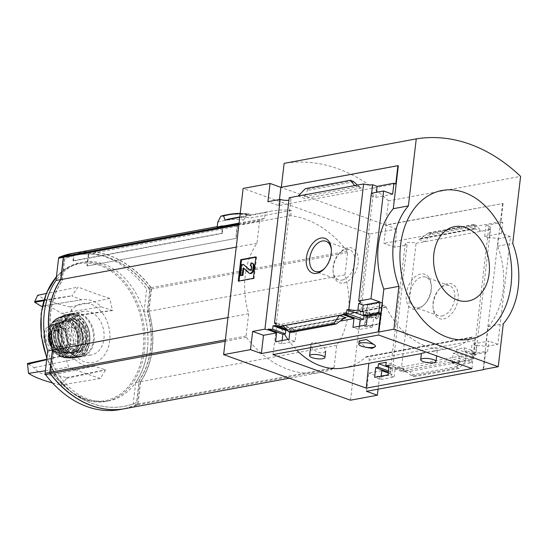<?xml version="1.0" encoding="UTF-8"?>
<svg xmlns="http://www.w3.org/2000/svg" width="548" height="548" viewBox="0 0 548 548"><rect width="100%" height="100%" fill="white"/><g stroke="black" fill="none" stroke-linecap="round" stroke-linejoin="round"><path stroke-width="0.41" stroke-dasharray="2.74 2.06" d="M323.58 352.796L325.67 351.11C326.697 347.035 311.524 338.65 310.915 344.713C310.038 348.562 318.737 353.912 323.58 352.796M435.379 350.624L437.29 350.446L435.153 351.028C431.16 351.727 421.165 352.727 421.453 353.255L435.379 350.624M378.661 335.04L382.319 307.209A2.802 2.041 79.5 0 1 383.847 305.236A2.802 2.041 79.5 0 1 386.052 306.675A80.823 58.862 79.5 0 0 386.23 307.031L280.384 326.56A80.96 58.965 79.5 0 0 284.412 334.02M287.912 339.445A80.96 58.965 79.5 0 0 296.797 350.206M344.11 367.893A80.96 58.965 79.5 0 0 365.749 357.234L365.605 357.186A80.823 58.862 79.5 0 0 365.852 356.974A2.802 2.041 79.5 0 1 366.605 356.604A2.802 2.041 79.5 0 1 369.167 360.043L368.825 363.317M386.087 306.983A80.96 58.965 79.5 0 0 449.812 348.316A80.96 58.965 79.5 0 0 471.451 337.657L365.749 357.234M359.166 340.877L365.119 347.117M386.23 307.031L280.528 326.615A80.823 58.862 79.5 0 1 280.35 326.259A2.802 2.041 79.5 0 0 278.144 324.82A2.802 2.041 79.5 0 0 276.61 326.793L272.952 354.625M471.451 337.657L365.605 357.186M471.314 337.602A80.823 58.862 79.5 0 0 471.554 337.397L365.852 356.974M381.141 376.14L380.744 379.517L374.681 377.339M380.744 379.517L394.142 377.031L388.087 374.859M286.782 330.197L293.454 328.964L292.995 332.431L296.304 331.821L295.036 341.425L288.981 339.246M295.036 341.425L281.638 343.904L275.582 341.726M350.467 400.204L369.989 234.01L396.889 229.03L394.745 247.258L407.034 244.983A6.727 1.802 6.7 0 1 405.28 243.511A6.727 1.802 6.7 0 1 409.116 242.339A6.727 1.802 6.7 0 1 416.062 243.312L401.328 368.756A6.727 1.802 -173.3 0 0 391.265 368.27L390.854 371.756A6.727 1.802 -173.3 0 0 390.135 372.441A6.727 1.802 -173.3 0 0 390.265 372.88L388.361 372.195M390.265 372.88L390.169 373.688L388.279 373.003M281.638 343.904L282.083 340.527M390.854 371.756L388.498 370.907M391.265 368.27L388.861 367.407M401.328 368.756L403.225 368.407L386.148 362.269M293.454 328.964L276.377 322.827M276.137 324.896A6.727 1.802 -173.3 0 0 276.226 324.656A6.727 1.802 -173.3 0 0 276.192 324.395M403.225 368.407L402.821 371.893L388.909 366.893M292.995 332.431L287.303 330.382M402.821 371.893L406.123 371.277L389.094 365.16M296.304 331.821L279.268 325.704M406.123 371.277L406.027 372.085L395.183 368.188L459.169 356.337L458.135 365.18L452.073 363.002M394.142 377.031L395.183 368.188M289.81 332.191L290.022 330.403L340.342 321.08M285.912 328.923L290.022 330.403M454.977 362.468L465.478 360.522L466.478 350.823L464.026 351.282L464.389 347.775L456.744 349.192L456.381 352.693L453.08 353.309L452.23 361.481M458.135 365.18L471.533 362.694L465.478 360.522M365.023 315.703L371.695 314.47L371.236 317.936L373.688 317.484L372.428 327.088L366.372 324.909M372.428 327.088L359.029 329.567L352.967 327.396M471.533 362.694L472.575 353.85L474.417 354.515L474.513 353.707L472.054 354.166L464.026 351.282M472.054 354.166L472.465 350.679L464.389 347.775M371.695 314.47L363.619 311.565M371.236 317.936L367.352 316.545M474.513 353.707L466.478 350.823M373.688 317.484L365.66 314.6M459.169 356.337L470.013 360.228L470.109 359.426L453.08 353.309M359.029 329.567L359.474 326.19M470.109 359.426L473.41 358.817L456.381 352.693M473.41 358.817L473.821 355.33L456.744 349.192M473.821 355.33L475.726 354.974A6.727 1.802 -173.3 0 1 473.972 353.501A6.727 1.802 -173.3 0 1 475.739 352.522L471.239 350.905L472.027 344.206L488.823 341.096L487.535 352.083L485.692 351.419L483.576 369.421M472.465 350.679L471.239 350.905M343.521 318.641L289.104 328.718L289.186 328.142L289.7 328.231L282.953 325.807M470.013 360.228L466.238 360.927L459.491 358.502L403.054 368.962L410.582 375.147L413.822 376.75L409.801 371.386L406.027 372.085M413.822 376.75L459.012 368.379L466.238 360.927L409.801 371.386L403.054 368.962M472.575 353.85L485.692 351.419M474.417 354.515L487.535 352.083M443.572 318.922A18.427 11.624 -70.2 0 0 458.121 293.906A18.427 11.624 -70.2 0 0 440.387 287.988A18.427 11.624 -70.2 0 0 433.119 308.202A18.427 11.624 -70.2 0 0 443.572 318.922M416.062 243.312L490.46 229.523L475.726 354.974M366.523 391.327L368.667 373.099L381.785 370.667M371.633 193.211L371.339 195.718A6.727 1.802 6.7 0 0 373.106 194.739L360.447 302.496M371.352 193.266A6.727 1.802 6.7 0 1 373.106 194.739M490.46 229.523A6.727 1.802 6.7 0 1 488.706 228.05A6.727 1.802 6.7 0 1 490.474 227.071L489.186 238.065A6.727 1.802 6.7 0 1 498.201 238.846L485.542 346.603A6.727 1.802 -173.3 0 0 476.527 345.822L475.739 352.522M476.527 345.822L472.027 344.206M390.169 373.688A6.727 1.802 -173.3 0 0 391.793 374.722L379.511 376.997L368.667 373.099M407.034 244.983L391.793 374.722M289.214 197.732A6.727 1.802 6.7 0 1 290.967 199.205A6.727 1.802 6.7 0 1 288.919 200.232M124.841 408.671A112.059 81.611 79.5 0 0 137.171 404.958A1.397 1.021 79.5 0 0 137.788 403.992L140.404 381.716L135.685 382.593A70.596 51.416 79.5 0 0 143.966 312.12L146.583 289.844A1.397 1.021 79.5 0 0 146.234 288.536A112.059 81.611 79.5 0 0 71.644 253.532M120.026 409.568A112.059 81.611 79.5 0 0 132.458 405.828A1.397 1.021 79.5 0 0 133.068 404.869L135.685 382.593M140.404 381.716A70.596 51.416 79.5 0 0 148.679 311.243L143.966 312.12M148.679 311.243L151.296 288.967A1.397 1.021 79.5 0 0 150.953 287.659A112.059 81.611 79.5 0 0 78.919 252.244M124.93 408.657A112.059 81.611 79.5 0 0 137.363 404.917A1.397 1.021 79.5 0 0 137.973 403.958L140.589 381.682A70.596 51.416 79.5 0 0 148.871 311.209L151.488 288.933A1.397 1.021 79.5 0 0 151.145 287.625A112.059 81.611 79.5 0 0 89.125 251.648L87.262 265.958L236.092 238.387L237.77 224.111L89.125 251.648M290.687 215.72L291.303 210.48A116.539 84.878 79.5 0 0 271.904 211.014A116.539 84.878 79.5 0 0 265.246 212.631L264.568 218.385A112.059 81.611 79.5 0 0 260.184 220.043A1.397 1.021 79.5 0 0 259.574 221.002L256.957 243.278A70.596 51.416 79.5 0 0 248.676 313.751L246.059 336.027A1.397 1.021 79.5 0 0 246.408 337.335A112.059 81.611 79.5 0 0 320.991 372.339A112.059 81.611 79.5 0 0 333.424 368.599A1.397 1.021 79.5 0 0 334.04 367.64L336.657 345.363A70.596 51.416 79.5 0 0 344.932 274.891L347.548 252.614A1.397 1.021 79.5 0 0 347.206 251.306A112.059 81.611 79.5 0 0 290.687 215.72L243.271 224.509A112.059 81.611 79.5 0 0 237.77 224.111M217.152 227.167A112.059 81.611 79.5 0 1 222.666 225.612L221.769 233.243L222.283 233.427L223.029 227.078A0.843 0.61 79.5 0 1 223.481 226.475A112.059 81.611 79.5 0 1 225.07 226.16A112.059 81.611 79.5 0 1 236.524 225.166A0.843 0.61 79.5 0 1 237.209 226.214L235.791 238.277M217.741 222.193A115.82 84.358 -100.5 0 1 243.805 219.96L243.271 224.509M236.092 238.387L87.262 265.958M237.209 226.214L88.344 254.032A108.696 79.165 79.5 0 0 77.09 254.998A108.696 79.165 79.5 0 0 74.083 255.642L73.453 260.999L222.283 233.427M73.453 260.999L72.939 260.814L73.528 255.772A108.696 79.165 79.5 0 0 65.034 258.622A1.356 0.986 79.5 0 0 64.438 259.553L61.903 281.165A68.479 49.875 79.5 0 0 53.868 349.521L51.334 371.126A1.356 0.986 79.5 0 0 51.67 372.4A108.696 79.165 79.5 0 0 124.019 406.349A108.696 79.165 79.5 0 0 136.075 402.725A1.356 0.986 79.5 0 0 136.671 401.794L139.206 380.182A68.479 49.875 79.5 0 0 147.241 311.826L149.775 290.221A1.356 0.986 79.5 0 0 149.44 288.954A108.696 79.165 79.5 0 0 88.66 254.039M221.769 233.243L72.939 260.814M88.344 254.032L86.954 265.849M369.989 234.01L243.141 188.43M220.666 216.501A120.711 87.92 -100.5 0 1 246.669 214.789L243.805 219.96M246.669 214.789L249.237 214.015A121.026 88.146 -100.5 0 0 240.209 213.412L249.333 214.008M291.303 210.48L251.094 217.926L249.6 214.241A120.711 87.92 -100.5 0 0 240.175 213.651M264.568 218.385L239.065 223.105M265.246 212.631L239.743 217.357M395.772 183.895L278.74 205.575L267.897 201.678M357.467 185.087L361.379 188.039L304.941 198.492L298.194 196.068M361.379 188.039L354.631 185.608M289.104 328.718L290.707 332.451M352.391 180.881L307.195 189.252L305.421 188.615M307.195 189.252L307.401 190.457L304.626 196.574L304.941 198.492M396.889 229.03L386.045 225.132L503.078 203.452L385.634 224.988L281.288 187.491L398.321 165.811M498.201 238.846L510.489 236.572L497.831 344.329L485.542 346.603M503.078 203.452L500.934 221.68L502.776 222.344L501.482 233.332L510.489 236.572M483.144 369.503L488.179 326.615A70.034 51.005 -100.5 0 0 497.625 246.196L502.667 203.308M497.831 344.329L488.823 341.096M502.776 222.344L485.973 225.454L490.474 227.071M475.335 228.276L473.725 224.543L475.828 225.235L481.48 231.188L474.732 228.763L475.246 228.852L475.335 228.276L420.919 238.359L418.295 239.216L425.043 241.647L430.639 233.606L428.358 232.948L420.919 238.359M394.745 247.258L383.901 243.36L386.045 225.132M500.934 221.68L383.901 243.36M459.012 368.379L457.238 367.742L412.041 376.113M457.238 367.742L457.039 366.544L459.806 360.426L459.491 358.502M475.828 225.235L430.639 233.606M365.105 326.697L380.202 323.895L382.723 302.455L367.626 305.25L365.105 326.697L364.386 326.437L366.907 304.996L382.011 302.195L379.49 323.642L364.386 326.437M379.511 376.997L378.072 389.19M488.179 326.615L503.283 323.813M497.625 246.196L512.729 243.401M385.634 224.988L388.47 200.863L520.6 176.388M388.47 200.863A189.17 137.774 79.5 0 0 284.124 163.366M343.637 283.015A18.427 11.624 -70.2 0 0 358.187 258.005A18.427 11.624 -70.2 0 0 340.452 252.08A18.427 11.624 -70.2 0 0 333.191 272.294A18.427 11.624 -70.2 0 0 343.637 283.015M342.158 280.09A16.029 10.111 -70.2 0 0 354.275 265.472A16.029 10.111 -70.2 0 0 349.377 249.662A16.029 10.111 -70.2 0 0 339.383 253.183A16.029 10.111 -70.2 0 0 333.068 270.767A16.029 10.111 -70.2 0 0 338.541 279.836A16.029 10.111 -70.2 0 0 342.158 280.09M324.594 268.424A16.029 10.111 -70.2 0 0 325.115 267.91A16.029 10.111 -70.2 0 0 331.43 250.326A16.029 10.111 -70.2 0 0 331.362 249.593M442.092 315.997A16.029 10.111 -70.2 0 0 454.21 301.379A16.029 10.111 -70.2 0 0 449.312 285.57A16.029 10.111 -70.2 0 0 439.318 289.091A16.029 10.111 -70.2 0 0 433.002 306.668A16.029 10.111 -70.2 0 0 438.469 315.744A16.029 10.111 -70.2 0 0 442.092 315.997M418.672 307.586A16.029 10.111 -70.2 0 0 425.049 303.811A16.029 10.111 -70.2 0 0 431.365 286.234A16.029 10.111 -70.2 0 0 425.899 277.158A16.029 10.111 -70.2 0 0 410.959 288.823A16.029 10.111 -70.2 0 0 415.055 307.332A16.029 10.111 -70.2 0 0 418.672 307.586M416.651 309.25A18.427 11.624 -70.2 0 0 423.981 304.914A18.427 11.624 -70.2 0 0 431.242 284.7A18.427 11.624 -70.2 0 0 418.542 274.678A18.427 11.624 -70.2 0 0 406.171 295.488A18.427 11.624 -70.2 0 0 416.651 309.25M380.202 323.895L379.49 323.642M382.723 302.455L382.011 302.195M367.626 305.25L366.907 304.996M379.894 314.778L380.209 312.1L369.825 314.018L369.982 312.682L368.098 313.031L367.468 318.388L369.352 318.039L369.51 316.703L377.223 315.271L375.668 317.415L376.777 319.066L379.894 314.778L379.175 314.518L376.058 318.806L374.948 317.155L376.503 315.018L368.797 316.443L368.64 317.785L366.749 318.135L367.379 312.771L369.27 312.422L369.112 313.764L379.49 311.839L379.175 314.518M376.777 319.066L376.058 318.806M380.209 312.1L379.49 311.839M369.825 314.018L369.112 313.764M369.982 312.682L369.27 312.422M368.098 313.031L367.379 312.771M367.468 318.388L366.749 318.135M369.352 318.039L368.64 317.785M369.51 316.703L368.797 316.443M377.223 315.271L376.503 315.018M375.668 317.415L374.948 317.155M255.827 257.272L256.587 257.128L255.875 256.875M256.587 257.128L254.073 278.576L253.354 278.316M254.073 278.576L238.969 281.371L238.257 281.117M238.969 281.371L239.017 280.973M243.757 268.328L243.326 267.931M250.046 273.541A3.644 2.295 109.8 0 1 249.539 273.226L244.038 268.191M251.018 266.033L251.71 263.28A4.199 2.651 109.8 0 1 252.662 263.348M251.71 263.28L250.998 263.019M251.073 266.02A1.959 1.24 109.8 0 1 251.464 266.061A1.959 1.24 109.8 0 1 252.121 267.664L251.402 267.403M250.21 270.219L250.354 270.349A1.397 0.884 109.8 0 0 250.552 270.472A1.397 0.884 109.8 0 0 251.964 268.979L252.121 267.664M241.017 275.747L242.278 265.026L244.161 264.677M242.278 265.026L241.558 264.773M489.186 238.065L484.685 236.448L485.973 225.454M501.482 233.332L484.685 236.448M278.74 205.575L279.453 199.541M392.635 194.225L375.839 197.335L371.339 195.718M375.839 197.335L376.428 192.327M231.694 218.46A116.539 84.878 -100.5 0 1 251.094 217.926M336.657 345.363L140.589 381.682M344.932 274.891L148.871 311.209M256.957 243.278L236.25 247.114M248.676 313.751L227.968 317.587M74.021 253.149L73.528 255.772M222.666 225.612L217.22 226.625M147.35 350.062A70.541 51.375 79.5 0 0 82.988 262.191A70.541 51.375 79.5 0 0 44.32 313.038A70.541 51.375 79.5 0 0 108.682 400.91A70.541 51.375 79.5 0 0 147.35 350.062M65.815 325.163A30.044 21.879 -100.5 0 1 101.654 312.093A30.044 21.879 -100.5 0 1 95.804 361.885A30.044 21.879 -100.5 0 1 65.815 325.163M112.518 310.38L73.994 315.532L70.178 306.942L109.737 298.407A302.092 205.473 70 0 0 112.518 310.38A302.886 194.841 110.2 0 0 112.491 310.511A303.599 77.48 -172.6 0 1 101.264 306.818A33.77 24.598 79.5 0 0 82.316 299.715A33.77 24.598 79.5 0 0 81.755 299.811A303.599 77.48 -172.6 0 1 71.843 295.906A302.886 187.142 -70.7 0 1 71.87 295.776A302.092 124.519 -39.2 0 1 78.124 287.049L46.196 293.536M109.737 298.407A301.023 84.481 6 0 1 78.124 287.049M64.87 355.364A302.092 205.473 -110 0 0 68.712 367.139A301.023 76.823 -172.6 0 0 100.332 378.497A302.092 124.519 140.8 0 1 105.517 369.969A302.886 194.841 110.2 0 1 105.524 369.838A303.599 85.2 6 0 1 94.29 366.18A33.77 24.598 79.5 0 1 74.781 359.173A303.599 85.2 6 0 1 64.876 355.234A302.886 187.142 -70.7 0 0 64.87 355.364L46.683 359.694M52.505 382.956L61.006 385.052L66.609 378.38L66.705 377.558L53.875 374.736C45.525 376.147 38.915 373.77 34.058 367.612L27.496 363.468M66.609 378.38L105.517 369.969M66.705 377.558L105.524 369.838M45.381 370.763L68.712 367.139M100.332 378.497L61.006 385.052M64.876 355.234L46.738 359.228M74.781 359.173L34.058 367.612M53.875 374.736L94.29 366.18M101.264 306.818L61.081 313.367C53.533 307.709 46.923 305.332 41.264 306.243L82.316 299.715M70.178 306.942C55.636 303.825 44.806 299.934 37.696 295.269M73.994 315.532L73.898 316.347L61.081 313.367M42.381 306.072L81.755 299.811M43.915 300.044L71.87 295.776M43.717 300.715L71.843 295.906M112.491 310.511L73.898 316.347M88.564 253.751A0.843 0.61 79.5 0 0 87.879 252.697A112.059 81.611 79.5 0 0 76.425 253.697A112.059 81.611 79.5 0 0 74.836 254.012A0.843 0.61 79.5 0 0 74.384 254.615L74.083 255.642M88.529 253.998A108.696 79.165 79.5 0 0 77.282 254.964A108.696 79.165 79.5 0 0 74.268 255.601M73.72 255.738A108.696 79.165 79.5 0 0 65.219 258.588A1.356 0.986 79.5 0 0 64.63 259.519L62.088 281.131A68.479 49.875 79.5 0 0 54.06 349.487L51.519 371.092A1.356 0.986 79.5 0 0 51.855 372.366A108.696 79.165 79.5 0 0 124.204 406.315A108.696 79.165 79.5 0 0 136.267 402.691A1.356 0.986 79.5 0 0 136.856 401.759L139.398 380.148A68.479 49.875 79.5 0 0 147.426 311.791L149.967 290.187A1.356 0.986 79.5 0 0 149.631 288.919A108.696 79.165 79.5 0 0 88.851 254.005M471.958 368.564L474.869 340.466A2.802 2.041 79.5 0 0 472.308 337.02A2.802 2.041 79.5 0 0 471.554 337.397M375.044 345.274A8.405 2.254 6.7 0 1 375.476 346.117A8.405 2.254 6.7 0 1 375.414 346.315M55.088 325.163L59.081 326.594C62.815 328.047 65.493 331.115 67.116 335.808L68.089 343.233L65.486 349.679L60.157 353.2L55.992 352.864L52.005 351.432C48.491 349.939 45.977 346.836 44.47 342.13L43.867 338.863L44.052 334.595L44.662 331.232L46.101 328.252L51.163 324.779L55.088 325.163L57.595 324.697L61.582 326.129A13.727 10.001 -100.5 0 1 70.171 340.171A13.727 10.001 -100.5 0 1 62.541 352.761A13.727 10.001 -100.5 0 1 58.499 352.398L54.505 350.967A13.727 10.001 -100.5 0 1 45.922 336.924A13.727 10.001 -100.5 0 1 53.553 324.334A13.727 10.001 -100.5 0 1 57.595 324.697M57.951 326.176A12.214 8.898 79.5 0 0 57.335 326.259A12.214 8.898 79.5 0 0 50.806 339.89A12.214 8.898 79.5 0 0 61.78 350.282A12.214 8.898 79.5 0 0 68.521 341.062A12.214 8.898 79.5 0 0 63.76 328.259A1.397 1.021 -100.5 0 0 63.431 328.067L58.294 326.224A1.397 1.021 -100.5 0 0 57.951 326.176L56.444 326.457A1.397 1.021 -100.5 0 1 56.787 326.498L61.924 328.348A1.397 1.021 -100.5 0 1 62.246 328.54A12.214 8.898 -100.5 0 1 67.007 341.342A12.214 8.898 -100.5 0 1 60.273 350.556A12.214 8.898 -100.5 0 1 49.299 340.171A12.214 8.898 -100.5 0 1 55.821 326.54A12.214 8.898 -100.5 0 1 56.444 326.457M48.306 334.225A15.406 11.22 -100.5 0 1 56.752 323.121A15.406 11.22 -100.5 0 1 70.589 336.225A15.406 11.22 -100.5 0 1 62.362 353.419A15.406 11.22 -100.5 0 1 48.306 334.225M71.596 327.238A22.132 16.118 -100.5 0 1 83.728 311.285A22.132 16.118 -100.5 0 1 103.606 330.108A22.132 16.118 -100.5 0 1 91.79 354.809A22.132 16.118 -100.5 0 1 71.596 327.238M65.719 330.663A16.248 11.837 -100.5 0 1 74.624 318.957A16.248 11.837 -100.5 0 1 89.221 332.773A16.248 11.837 -100.5 0 1 80.542 350.905A16.248 11.837 -100.5 0 1 65.719 330.663M65.781 333.773A8.405 6.124 -100.5 0 1 70.391 327.718A8.405 6.124 -100.5 0 1 77.939 334.862A8.405 6.124 -100.5 0 1 73.453 344.24A8.405 6.124 -100.5 0 1 65.781 333.773M51.813 336.362A8.405 6.124 -100.5 0 1 56.423 330.3A8.405 6.124 -100.5 0 1 57.102 330.232A8.405 6.124 -100.5 0 1 63.972 337.452A8.405 6.124 -100.5 0 1 60.143 346.651A8.405 6.124 -100.5 0 1 59.485 346.829A8.405 6.124 -100.5 0 1 51.813 336.362M386.052 306.675L280.35 326.259M344.336 318.114L289.7 328.231M137.171 404.958L132.458 405.828M137.788 403.992L133.068 404.869M151.296 288.967L146.583 289.844M150.953 287.659L146.234 288.536M347.206 251.306L151.145 287.625M474.732 228.763L418.295 239.216M474.047 224.598L428.858 232.969M249.539 273.226L248.819 272.966M251.964 268.979L251.251 268.719M473.678 224.906L427.221 233.51M459.806 360.426L405.39 370.503M457.039 366.544L410.582 375.147M359.043 186.491L304.626 196.574M353.85 181.847L307.401 190.457M337.212 323.484L290.762 332.095M226.379 214.885A121.026 88.146 -100.5 0 1 247.107 214.412M246.059 336.027L225.351 339.863M246.408 337.335L225.187 341.267M333.424 368.599L137.363 404.917M334.04 367.64L137.973 403.958M347.548 252.614L151.488 288.933M260.184 220.043L238.962 223.968M259.574 221.002L238.866 224.838M56.417 276.85A70.541 51.375 -100.5 0 1 80.083 262.725A70.541 51.375 -100.5 0 1 143.446 322.731A70.541 51.375 -100.5 0 1 105.778 401.444A70.541 51.375 -100.5 0 1 46.923 357.673M41.312 313.936A69.678 50.745 -100.5 0 1 124.423 283.624A69.678 50.745 -100.5 0 1 110.86 399.102A69.678 50.745 -100.5 0 1 41.312 313.936M236.524 225.166L87.879 252.697M223.481 226.475L74.836 254.012M223.029 227.078L74.384 254.615M474.869 340.466L369.167 360.043M382.319 307.209L276.61 326.793M59.081 326.594L61.582 326.129M55.992 352.864L58.499 352.398M52.005 351.432L54.505 350.967M61.794 329.053A22.132 16.118 -100.5 0 1 73.932 313.1A22.132 16.118 -100.5 0 1 93.811 331.924A22.132 16.118 -100.5 0 1 81.995 356.618A22.132 16.118 -100.5 0 1 61.794 329.053M61.828 329.266A21.571 15.714 -100.5 0 1 87.557 319.888A21.571 15.714 -100.5 0 1 83.358 355.638A21.571 15.714 -100.5 0 1 61.828 329.266M62.883 331.191A16.248 11.837 -100.5 0 1 71.795 319.477A16.248 11.837 -100.5 0 1 86.385 333.3A16.248 11.837 -100.5 0 1 77.713 351.432A16.248 11.837 -100.5 0 1 62.883 331.191M61.314 331.033A17.372 12.652 -100.5 0 1 82.029 323.478A17.372 12.652 -100.5 0 1 78.645 352.268A17.372 12.652 -100.5 0 1 61.314 331.033M58.246 329.937A21.571 15.707 -100.5 0 1 83.974 320.553A21.571 15.707 -100.5 0 1 79.775 356.296A21.571 15.707 -100.5 0 1 58.246 329.937M57.451 329.855A22.132 16.118 -100.5 0 1 69.452 313.929A22.132 16.118 -100.5 0 1 89.461 332.732A22.132 16.118 -100.5 0 1 77.508 357.447A22.132 16.118 -100.5 0 1 57.451 329.855M55.8 330.191A22.064 16.07 -100.5 0 1 67.157 314.449L67.157 314.449A22.064 16.07 -100.5 0 1 87.714 333.054A22.064 16.07 -100.5 0 1 75.186 357.789L75.186 357.789A22.064 16.07 -100.5 0 1 55.8 330.191M55.821 330.3A21.783 15.865 -100.5 0 1 81.81 320.82A21.783 15.865 -100.5 0 1 77.563 356.919A21.783 15.865 -100.5 0 1 55.821 330.3M58.636 331.307A17.926 13.056 -100.5 0 1 80.022 323.512A17.926 13.056 -100.5 0 1 76.535 353.22A17.926 13.056 -100.5 0 1 58.636 331.307M58.718 331.848A16.529 12.035 -100.5 0 1 67.774 319.936A16.529 12.035 -100.5 0 1 82.625 333.999A16.529 12.035 -100.5 0 1 73.795 352.439A16.529 12.035 -100.5 0 1 58.718 331.848M58.15 331.958A16.529 12.035 -100.5 0 1 67.212 320.039A16.529 12.035 -100.5 0 1 82.056 334.102A16.529 12.035 -100.5 0 1 73.233 352.549A16.529 12.035 -100.5 0 1 58.15 331.958M57.362 331.876A17.091 12.446 -100.5 0 1 77.748 324.443A17.091 12.446 -100.5 0 1 74.418 352.768A17.091 12.446 -100.5 0 1 57.362 331.876M54.101 330.704A21.55 15.7 -100.5 0 1 79.809 321.334A21.55 15.7 -100.5 0 1 75.617 357.049A21.55 15.7 -100.5 0 1 54.101 330.704M53.69 330.67A21.831 15.899 -100.5 0 1 64.137 315.326A21.831 15.899 -100.5 0 1 85.269 333.506A21.831 15.899 -100.5 0 1 72.055 358.05A21.831 15.899 -100.5 0 1 53.69 330.67M52.033 331.108A21.516 15.666 -100.5 0 1 61.671 316.217A21.516 15.666 -100.5 0 1 83.152 333.896A21.516 15.666 -100.5 0 1 69.432 358.097A21.516 15.666 -100.5 0 1 52.033 331.108M52.067 331.211A21.235 15.467 -100.5 0 1 77.398 321.971A21.235 15.467 -100.5 0 1 73.268 357.166A21.235 15.467 -100.5 0 1 52.067 331.211M55.506 332.444A16.529 12.035 -100.5 0 1 75.22 325.259A16.529 12.035 -100.5 0 1 72.007 352.645A16.529 12.035 -100.5 0 1 55.506 332.444M55.54 332.663A15.967 11.631 -100.5 0 1 64.294 321.149A15.967 11.631 -100.5 0 1 78.638 334.732A15.967 11.631 -100.5 0 1 70.11 352.556A15.967 11.631 -100.5 0 1 55.54 332.663M54.41 332.876A15.967 11.631 -100.5 0 1 63.157 321.361A15.967 11.631 -100.5 0 1 77.501 334.944A15.967 11.631 -100.5 0 1 68.98 352.761A15.967 11.631 -100.5 0 1 54.41 332.876M53.622 332.794A16.529 12.035 -100.5 0 1 73.336 325.608A16.529 12.035 -100.5 0 1 70.117 353.001A16.529 12.035 -100.5 0 1 53.622 332.794M50.574 331.698A20.701 15.077 -100.5 0 1 75.268 322.697A20.701 15.077 -100.5 0 1 71.233 357.001A20.701 15.077 -100.5 0 1 50.574 331.698M50.149 331.67A20.982 15.276 -100.5 0 1 58.787 317.491A20.982 15.276 -100.5 0 1 80.494 334.39A20.982 15.276 -100.5 0 1 66.281 357.947A20.982 15.276 -100.5 0 1 50.149 331.67M48.786 332.129A20.454 14.892 -100.5 0 1 56.629 318.607A20.454 14.892 -100.5 0 1 78.364 334.787A20.454 14.892 -100.5 0 1 63.869 357.68A20.454 14.892 -100.5 0 1 48.786 332.129M48.888 332.328A19.906 14.495 -100.5 0 1 72.631 323.669A19.906 14.495 -100.5 0 1 68.753 356.659A19.906 14.495 -100.5 0 1 48.888 332.328M51.149 333.143A16.81 12.241 -100.5 0 1 71.199 325.827A16.81 12.241 -100.5 0 1 67.925 353.686A16.81 12.241 -100.5 0 1 51.149 333.143M51.231 333.684A15.406 11.22 -100.5 0 1 59.677 322.58A15.406 11.22 -100.5 0 1 73.514 335.684A15.406 11.22 -100.5 0 1 65.287 352.878A15.406 11.22 -100.5 0 1 51.231 333.684M62.246 328.54L63.76 328.259M61.924 328.348L63.431 328.067M56.787 326.498L58.294 326.224M44.47 342.13A16.111 11.734 -100.5 0 1 46.101 328.252M48.176 336.671A9.316 6.788 -100.5 0 1 54.43 329.875A9.316 6.788 -100.5 0 1 61.534 337.287A9.316 6.788 -100.5 0 1 55.54 348.357A9.316 6.788 -100.5 0 1 48.176 336.671M67.116 335.808A16.111 11.734 -100.5 0 1 65.486 349.679M48.786 336.753A8.83 6.432 -100.5 0 1 54.341 330.314A8.83 6.432 -100.5 0 1 61.554 337.897A8.83 6.432 -100.5 0 1 57.54 347.562A8.83 6.432 -100.5 0 1 48.786 336.753M449.812 348.316L435.153 351.028M424.837 352.939L421.412 353.576M488.706 228.05L473.972 353.501M405.28 243.511L390.135 372.441M290.967 199.205L276.226 324.656M333.068 270.767L333.191 272.294M339.383 253.183L340.452 252.08M349.377 249.662L325.964 241.25M338.541 279.836L315.121 271.424M331.43 250.326L331.314 248.799M325.115 267.91L324.046 269.006M433.002 306.668L433.119 308.202M439.318 289.091L440.387 287.988M449.312 285.57L425.899 277.158M438.469 315.744L415.055 307.332M431.365 286.234L431.242 284.7M425.049 303.811L423.981 304.914M244.004 268.164L243.285 267.91M251.464 266.061L250.744 265.801M250.552 270.472L249.833 270.212M475.246 228.852L419.097 239.25M473.725 224.543L428.358 232.948M345.336 317.744L289.186 328.142M271.904 211.014L239.791 216.96M320.991 372.339L289.262 378.216M82.988 262.191L80.083 262.725L67.383 267.513L56.437 276.658M108.682 400.91L105.778 401.444L88.529 400.739L71.809 392.587L57.41 377.915L46.847 358.303M225.07 226.16L76.425 253.697M472.308 337.02L366.605 356.604M383.847 305.236L278.144 324.82M437.29 350.446L436.653 355.878M310.915 344.713L310.565 347.658M375.421 346.61L375.476 346.117M60.157 353.207L62.541 352.761M51.163 324.779L53.553 324.334M83.728 311.285L73.932 313.1C67.116 314.805 63.02 320.148 61.65 329.136C59.485 343.534 71.035 359.269 81.995 356.618L91.79 354.809M74.624 318.957L71.795 319.477C75.884 318.84 79.583 320.799 82.892 325.361C89.68 334.581 85.974 350.693 77.713 351.432L80.542 350.905M69.452 313.929C89.988 308.538 98.619 355.131 77.508 357.447L75.186 357.789C64.548 359.659 53.642 344.233 55.732 330.232C57.013 321.676 60.821 316.415 67.157 314.449L69.452 313.929M67.774 319.936C63.089 321.012 60.191 324.916 59.081 331.65L62.588 346.473L66.746 350.741L69.706 352.179L73.233 352.549C90.66 347.11 79.816 316.429 67.212 320.039L67.774 319.936M64.137 315.326C74.644 313.62 81.741 319.792 85.426 333.828C86.7 347.932 82.241 356.001 72.055 358.05L69.432 358.097C59.458 358.481 50.094 344.034 51.978 331.143C53.06 323.594 56.286 318.621 61.671 316.217L64.137 315.326M64.294 321.149C59.595 322.272 56.725 326.081 55.684 332.581C54.081 343.137 62.643 354.515 70.11 352.556L68.98 352.761C85.803 347.528 75.323 317.861 63.157 321.361L64.294 321.149M58.787 317.491L61.718 316.532L66.89 316.771L71 318.635L76.624 324.354L80.892 336.287L76.871 353.035L73.973 355.81L69.363 357.789L63.869 357.68C53.457 354.488 48.402 345.994 48.71 332.191C49.58 325.765 52.224 321.238 56.629 318.607L58.787 317.491M56.752 323.121L59.677 322.58C55.334 323.567 52.642 327.197 51.594 333.479C51.108 338.554 52.197 343.164 54.868 347.316L58.739 351.295L65.287 352.878L62.362 353.419M60.273 350.556L61.78 350.282M55.821 326.54L57.335 326.259M44.662 331.232L43.874 338.863M70.391 327.718L56.423 330.3M73.453 344.24L59.485 346.829M57.102 330.232L54.341 330.314C59.636 329.828 66.349 342.068 57.54 347.562L60.143 346.651"/><path stroke-width="0.82" d="M284.412 334.02A80.96 58.965 79.5 0 0 287.912 339.445M296.797 350.206A80.96 58.965 79.5 0 0 344.11 367.893L421.412 353.576M375.044 345.274L366.482 339.472L359.166 340.877L358.782 344.151A8.405 2.254 6.7 0 1 365.913 342.76A8.405 2.254 6.7 0 1 375.044 345.274L375.414 346.644L372.044 348.412L365.119 347.117A8.405 2.254 6.7 0 1 358.782 344.151M374.681 377.339L388.087 374.859L389.094 365.16L385.785 365.769L386.148 362.269L378.504 363.687L378.141 367.187L375.688 367.64L374.681 377.339M340.342 321.08L354.008 318.546L352.967 327.396L366.372 324.909L367.407 316.066L380.531 313.634L378.387 331.862L261.362 353.542L263.499 335.314L276.617 332.883L275.582 341.726L288.981 339.246L289.81 332.191M388.361 372.195L375.688 367.64M388.279 373.003L381.785 370.667L381.141 376.14M282.083 340.527L282.898 334.301L268.321 329.067L268.225 329.869L276.617 332.883M388.498 370.907L378.141 367.187M282.898 334.301L285.35 333.848L272.644 329.28A6.727 1.802 -173.3 0 1 268.321 329.067M388.861 367.407L378.504 363.687M285.35 333.848L285.809 330.382L273.048 325.793L272.644 329.28M285.809 330.382L286.782 330.197M276.192 324.395A6.727 1.802 -173.3 0 0 274.473 323.183L276.377 322.827L275.966 326.313L279.268 325.704L279.179 326.505L285.912 328.923M273.048 325.793A6.727 1.802 -173.3 0 0 276.137 324.896M388.909 366.893L385.785 365.769M287.303 330.382L275.966 326.313M452.23 361.481L452.073 363.002L454.977 362.468M367.352 316.545L363.208 315.052L363.619 311.565L362.392 311.798L363.18 305.092L379.976 301.982L378.689 312.97L365.571 315.401L367.407 316.066M365.571 315.401L365.66 314.6L363.208 315.052M359.474 326.19L360.289 319.964L343.26 313.846L346.562 313.237L346.973 309.75L348.877 309.401A6.727 1.802 -173.3 0 0 357.892 310.182L362.392 311.798M354.008 318.546L343.164 314.648L343.26 313.846M360.289 319.964L363.591 319.354L346.562 313.237M363.591 319.354L364.05 315.888L346.973 309.75M364.05 315.888L365.023 315.703M343.164 314.648L279.179 326.505M333.794 323.389L336.075 324.046L343.521 318.641L346.144 317.778L339.39 315.353L333.794 323.389L288.604 331.759L282.953 325.807M380.531 313.634L378.689 312.97M316.717 273.342A18.427 11.624 -70.2 0 0 324.046 269.006A18.427 11.624 -70.2 0 0 331.314 248.799A18.427 11.624 -70.2 0 0 318.607 238.77A18.427 11.624 -70.2 0 0 306.236 259.581A18.427 11.624 -70.2 0 0 316.717 273.342M274.473 323.183L289.214 197.732L354.631 185.608L363.612 183.95L348.877 309.401M483.576 369.421L498.242 366.708L503.283 323.813A70.034 51.005 79.5 0 0 512.729 243.401L520.6 176.388A189.17 137.774 79.5 0 0 416.254 138.891L408.383 205.904A70.034 51.005 79.5 0 0 398.937 286.323L393.896 329.211L498.242 366.708M378.072 389.19L377.367 395.224L366.523 391.327L483.548 369.647M371.633 193.211L372.626 184.731A6.727 1.802 6.7 0 1 363.612 183.95M379.976 301.982L370.975 298.749L383.634 190.992L371.352 193.266L358.693 301.023A6.727 1.802 -173.3 0 1 360.447 302.496A6.727 1.802 -173.3 0 1 358.68 303.476L357.892 310.182M363.18 305.092L358.68 303.476M288.919 200.232A6.727 1.802 6.7 0 1 280.179 199.404L264.937 329.143A6.727 1.802 -173.3 0 0 268.225 329.869M264.937 329.143L252.655 331.417L250.511 349.645L223.618 354.625L350.467 400.204L377.367 395.224M263.499 335.314L252.655 331.417M78.919 252.244A112.059 81.611 79.5 0 0 76.364 252.655A112.059 81.611 79.5 0 0 63.931 256.396A1.397 1.021 79.5 0 0 63.321 257.355L60.705 279.631A70.596 51.416 79.5 0 0 52.423 350.104L49.806 372.38A1.397 1.021 79.5 0 0 50.156 373.688A112.059 81.611 79.5 0 0 124.745 408.692A112.059 81.611 79.5 0 0 124.841 408.671M76.364 252.655L71.644 253.532A112.059 81.611 79.5 0 0 59.218 257.265A1.397 1.021 79.5 0 0 58.602 258.231L55.985 280.508A70.596 51.416 79.5 0 0 47.71 350.98L45.094 373.257A1.397 1.021 79.5 0 0 45.436 374.565A112.059 81.611 79.5 0 0 120.026 409.568L124.745 408.692M60.705 279.631L55.985 280.508M52.423 350.104L47.71 350.98M239.065 223.105L217.152 227.167L217.741 222.193L220.666 216.501M279.453 199.541L280.884 187.348L270.041 183.45L243.141 188.43L223.618 354.625M239.743 217.357L225.043 220.077A116.539 84.878 -100.5 0 1 231.694 218.46L239.791 216.96M223.235 215.7A121.026 88.146 -100.5 0 1 228.509 214.494L226.379 214.885A121.026 88.146 -100.5 0 0 221.104 216.097L223.598 215.96L225.043 220.077M370.975 298.749L358.693 301.023M383.634 190.992L392.635 194.225L393.93 183.231L395.772 183.895L397.91 165.667L398.321 165.811L393.279 208.706L408.383 205.904M393.279 208.706A70.034 51.005 -100.5 0 0 383.833 289.118L378.798 332.013L378.387 331.862M372.626 184.731L377.127 186.347L393.93 183.231M270.041 183.45L267.897 201.678L280.179 199.404M336.075 324.046L290.707 332.451L288.604 331.759M357.467 185.087L353.85 181.847L350.61 180.244L354.631 185.608M350.61 180.244L305.421 188.615L298.194 196.068M253.354 278.316L255.875 256.875L240.771 259.67L238.257 281.117L253.354 278.316M366.249 388.148L272.952 354.625L378.661 335.04L471.958 368.564L366.249 388.148L368.825 363.317M261.362 353.542L250.511 349.645M378.798 332.013L393.896 329.211M280.884 187.348L397.91 165.667M383.833 289.118L398.937 286.323M416.254 138.891L284.124 163.366L281.316 187.265M511.072 284.707A75.638 55.088 79.5 0 0 464.334 192.485A75.638 55.088 79.5 0 0 400.588 245.011A75.638 55.088 79.5 0 0 447.332 337.239A75.638 55.088 79.5 0 0 511.072 284.707M331.362 249.593A16.029 10.111 -70.2 0 0 325.964 241.25A16.029 10.111 -70.2 0 0 311.024 252.916A16.029 10.111 -70.2 0 0 315.121 271.424A16.029 10.111 -70.2 0 0 318.737 271.678A16.029 10.111 -70.2 0 0 324.594 268.424M239.017 280.973L241.49 259.93L240.771 259.67M243.757 268.328L242.901 275.397L242.189 275.144L243.285 267.91L248.819 272.966A3.644 2.295 109.8 0 0 249.333 273.281A3.644 2.295 109.8 0 0 253.018 269.397L253.354 266.52A4.199 2.651 109.8 0 0 251.943 263.088A4.199 2.651 109.8 0 0 250.998 263.019L250.306 265.773A1.959 1.24 109.8 0 1 250.744 265.801A1.959 1.24 109.8 0 1 251.402 267.403L251.251 268.719A1.397 0.884 109.8 0 1 249.833 270.212A1.397 0.884 109.8 0 1 249.635 270.089L243.449 264.424L241.558 264.773L240.298 275.493L242.189 275.144M251.943 263.088L252.662 263.348A4.199 2.651 109.8 0 1 254.073 266.773L253.731 269.657A3.644 2.295 109.8 0 1 250.046 273.541L249.333 273.281M251.073 266.02A1.959 1.24 109.8 0 0 251.018 266.033L250.306 265.773M243.449 264.424L250.21 270.219M242.901 275.397L240.298 275.493M241.49 259.93L255.827 257.272M376.428 192.327L377.127 186.347M433.872 253.888A37.819 27.544 -100.5 0 1 478.986 237.435A37.819 27.544 -100.5 0 1 471.623 300.112A37.819 27.544 -100.5 0 1 433.872 253.888M217.22 226.625L74.021 253.149A112.059 81.611 79.5 0 0 64.123 256.361A1.397 1.021 79.5 0 0 63.513 257.32L60.897 279.596A70.596 51.416 79.5 0 0 52.615 350.069L49.998 372.345A1.397 1.021 79.5 0 0 50.341 373.654A112.059 81.611 79.5 0 0 124.93 408.657L289.262 378.216M236.25 247.114L60.897 279.596M227.968 317.587L52.615 350.069M46.738 359.228L27.496 363.468L28.517 373.38C34.003 376.873 41.997 380.065 52.505 382.956M28.517 373.38L45.381 370.763M46.683 359.694L27.4 364.29M46.196 293.536L37.696 295.269L34.784 301.441L34.688 302.263L41.264 306.243L42.381 306.072M34.784 301.441L43.915 300.044M34.688 302.263L43.717 300.715M422.714 358.591A7.706 2.062 6.7 0 1 431.235 359.009A7.706 2.062 6.7 0 1 435.989 361.516A7.706 2.062 6.7 0 1 433.968 362.639A7.706 2.062 6.7 0 1 425.44 362.221A7.706 2.062 6.7 0 1 420.686 359.714A7.706 2.062 6.7 0 1 422.714 358.591M311.634 354.659A7.706 2.062 6.7 0 1 320.162 355.07A7.706 2.062 6.7 0 1 324.916 357.577A7.706 2.062 6.7 0 1 322.888 358.7A7.706 2.062 6.7 0 1 314.367 358.289A7.706 2.062 6.7 0 1 309.613 355.782A7.706 2.062 6.7 0 1 311.634 354.659M375.414 346.315A8.405 2.254 6.7 0 1 365.119 347.117M346.144 317.778L344.336 318.114M49.806 372.38L45.094 373.257M50.156 373.688L45.436 374.565M63.931 256.396L59.218 257.265M63.321 257.355L58.602 258.231M335.575 324.026L290.385 332.396M243.716 268.465L243.004 268.205M253.731 269.657L253.018 269.397M254.073 266.773L253.354 266.52M250.059 270.246L249.635 270.089M223.598 215.96A120.711 87.92 -100.5 0 1 240.175 213.651M228.509 214.494A121.026 88.146 -100.5 0 1 240.209 213.412L228.509 214.494M225.351 339.863L49.998 372.345M225.187 341.267L50.341 373.654M238.962 223.968L64.123 256.361M238.866 224.838L63.513 257.32M46.923 357.673A70.541 51.375 -100.5 0 1 41.415 313.572A70.541 51.375 -100.5 0 1 56.417 276.85M221.077 216.104L226.379 214.885M56.437 276.658L46.34 293.18L41.121 313.737L41.292 336.239L46.847 358.303M421.446 353.255L420.686 359.714M436.653 355.878L435.989 361.516M310.565 347.658L309.613 355.782M325.676 351.117L324.916 357.577"/></g></svg>
